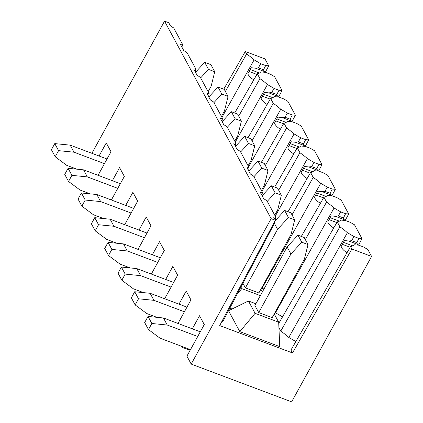 <?xml version="1.0" encoding="UTF-8"?>
<svg xmlns="http://www.w3.org/2000/svg" width="423" height="423" viewBox="0 0 423 423"><rect width="100%" height="100%" fill="white"/><g stroke="black" fill="none" stroke-linecap="round" stroke-linejoin="round"><path stroke-width="0.63" d="M223.772 89.179L245.298 51.506L264.999 58.913L268.742 65.845L265.279 72.28L264.137 71.429L263.518 69.806L265.665 65.576L260.764 63.73L258.316 67.854L255.534 68.198L264.137 71.429M274.088 88.423L267.447 84.552A30.572 9.322 28.8 0 0 263.852 81.517A30.572 9.322 28.8 0 0 259.944 78.652L257.3 73.745A30.572 9.322 28.8 0 0 259.31 73.105A30.572 9.322 28.8 0 0 260.626 71.915L265.406 72.338L270.308 74.178L274.585 76.674L282.067 90.538L278.604 96.967L277.456 96.121L276.838 94.498L278.984 90.263L274.088 88.423L271.64 92.542L268.859 92.886L277.456 96.121M287.407 113.11L280.766 109.24A30.572 9.322 28.8 0 0 277.176 106.21A30.572 9.322 28.8 0 0 273.269 103.339L270.62 98.437A30.572 9.322 28.8 0 0 272.634 97.792A30.572 9.322 28.8 0 0 273.951 96.608L278.731 97.031L283.632 98.871L287.91 101.367L295.386 115.225L291.928 121.66L290.781 120.809L290.162 119.186L292.309 114.956L287.407 113.11L284.965 117.234L282.178 117.578L290.781 120.809M300.732 137.803L294.091 133.932A30.572 9.322 28.8 0 0 290.501 130.897A30.572 9.322 28.8 0 0 286.593 128.032L283.944 123.125A30.572 9.322 28.8 0 0 285.959 122.485A30.572 9.322 28.8 0 0 287.275 121.295L292.055 121.718L296.951 123.564L301.229 126.054L308.711 139.918L305.247 146.347L304.105 145.501L303.487 143.878L305.633 139.643L300.732 137.803L298.289 141.922L295.503 142.265L304.105 145.501M314.056 162.495L307.415 158.62A30.572 9.322 28.8 0 0 303.825 155.59A30.572 9.322 28.8 0 0 299.918 152.719L297.269 147.817A30.572 9.322 28.8 0 0 299.283 147.172A30.572 9.322 28.8 0 0 300.6 145.988L305.374 146.411L310.276 148.251L314.553 150.747L322.035 164.605L318.572 171.04L317.43 170.189L316.811 168.566L318.958 164.336L314.056 162.495L311.608 166.614L308.827 166.958L317.43 170.189M327.381 187.183L320.74 183.312A30.572 9.322 28.8 0 0 317.144 180.277A30.572 9.322 28.8 0 0 313.237 177.411L310.593 172.505A30.572 9.322 28.8 0 0 312.602 171.865A30.572 9.322 28.8 0 0 313.919 170.675L318.699 171.098L323.6 172.944L327.878 175.434L335.36 189.298L331.896 195.727L330.749 194.881L330.13 193.258L332.277 189.023L327.381 187.183L324.933 191.302L322.152 191.645L330.749 194.881M340.7 211.875L334.059 208A30.572 9.322 28.8 0 0 330.469 204.97A30.572 9.322 28.8 0 0 326.561 202.104L323.918 197.197A30.572 9.322 28.8 0 0 325.927 196.552A30.572 9.322 28.8 0 0 327.243 195.368L332.023 195.791L336.925 197.631L341.202 200.127L348.679 213.985L345.221 220.42L344.073 219.569L343.455 217.945L345.602 213.715L340.7 211.875L338.257 215.994L335.471 216.338L344.073 219.569M354.025 236.563L347.383 232.692A30.572 9.322 28.8 0 0 343.793 229.657A30.572 9.322 28.8 0 0 339.886 226.791L337.237 221.885A30.572 9.322 28.8 0 0 339.251 221.245A30.572 9.322 28.8 0 0 340.568 220.055L345.348 220.478L350.244 222.324L354.527 224.814L362.003 238.678L358.545 245.107L357.398 244.261L356.779 242.638L358.926 238.403L354.025 236.563L351.582 240.682L348.795 241.025L357.398 244.261M351.883 249.031L350.561 246.577A30.572 9.322 28.8 0 0 352.576 245.932A30.572 9.322 28.8 0 0 353.892 244.748L358.672 245.171L363.569 247.011L367.846 249.507L371.59 256.438L351.883 249.031L292.499 352.946L219.69 325.573L275.331 220.251L271.138 218.67L191.196 364.087L291.648 401.85L371.59 256.438M348.795 241.025L344.396 240.534L341.044 246.757C342.397 249.205 344.311 251.098 346.797 252.441L347.087 252.61M347.383 232.692L288.809 337.464L295.841 341.567M221.345 322.437A26.808 8.174 28.8 0 0 223.053 321.031L274.226 223.772L275.204 220.489M350.561 246.577L290.945 350.064L292.499 352.946M288.809 337.464A28.383 8.656 28.8 0 0 285.086 334.297A28.383 8.656 28.8 0 0 280.729 331.135L339.886 226.791M278.931 327.804L280.729 331.135M334.059 208L275.484 312.777L282.516 316.875M275.484 312.777A28.383 8.656 28.8 0 0 275.082 312.401M320.74 183.312L262.16 288.084L263.931 289.115M262.16 288.084A28.383 8.656 28.8 0 0 261.758 287.714M255.873 303.772L248.428 300.97L228.542 310.731L239.82 331.627L279.762 346.643L278.683 322.189L274.236 313.94M229.816 308.187L232.031 309.017M181.599 346.305L182.154 347.331L182.525 346.654M192.322 328.83L199.513 315.748L204.272 324.568L186.913 356.15L191.196 364.087M190.112 350.323L182.154 347.331M182.006 47.302L182.45 44.166L173.726 27.992A24.619 7.508 -151.2 0 0 170.448 25.888L168.745 22.726L164.547 21.15L91.897 153.306M245.298 51.506L246.62 53.959A30.572 9.322 28.8 0 1 250.527 56.83A30.572 9.322 28.8 0 1 254.123 59.86L260.764 63.73M265.665 65.576L268.742 65.845M253.821 79.783L253.53 79.614C251.051 78.266 249.136 76.367 247.783 73.93L251.13 67.701L255.534 68.198M278.984 90.263L282.067 90.538M267.146 104.47L266.855 104.301C264.375 102.953 262.461 101.06 261.107 98.617L264.454 92.394L268.859 92.886M292.309 114.956L295.386 115.225M280.47 129.163L280.179 128.994C277.7 127.646 275.78 125.747 274.427 123.31L277.779 117.086L282.178 117.578M305.633 139.643L308.711 139.918M293.789 153.85L293.504 153.681C291.024 152.333 289.105 150.44 287.751 147.997L291.103 141.774L295.503 142.265M318.958 164.336L322.035 164.605M307.114 178.543L306.823 178.374C304.343 177.026 302.429 175.133 301.076 172.69L304.423 166.466L308.827 166.958M332.277 189.023L335.36 189.298M320.438 203.23L320.148 203.061C317.668 201.713 315.754 199.82 314.4 197.377L317.747 191.154L322.152 191.645M345.602 213.715L348.679 213.985M333.763 227.923L333.472 227.754C330.992 226.405 329.073 224.513 327.719 222.07L331.072 215.846L335.471 216.338M358.926 238.403L362.003 238.678M238.704 116.114L259.944 78.652M257.3 73.745L234.702 112.973M254.123 59.86L221.964 117.388M225.38 91.426L246.62 53.959M182.45 44.166A24.619 7.508 -151.2 0 1 181.842 44.235A24.619 7.508 -151.2 0 1 180.362 44.256L183.772 50.575A24.619 7.508 -151.2 0 1 187.045 52.685L195.775 68.854A24.619 7.508 -151.2 0 1 195.167 68.923A24.619 7.508 -151.2 0 1 193.686 68.949L197.097 75.268A24.619 7.508 -151.2 0 1 200.37 77.377L209.099 93.546A24.619 7.508 -151.2 0 1 208.491 93.615A24.619 7.508 -151.2 0 1 207.011 93.642L210.421 99.955A24.619 7.508 -151.2 0 1 213.694 102.065L222.419 118.239A24.619 7.508 -151.2 0 1 221.811 118.303A24.619 7.508 -151.2 0 1 220.335 118.329L223.746 124.648A24.619 7.508 -151.2 0 1 227.019 126.757L235.743 142.926A24.619 7.508 -151.2 0 1 235.135 142.995A24.619 7.508 -151.2 0 1 233.66 143.022L237.065 149.335A24.619 7.508 -151.2 0 1 240.338 151.445L249.068 167.619A24.619 7.508 -151.2 0 1 248.46 167.682A24.619 7.508 -151.2 0 1 246.979 167.709L250.39 174.027A24.619 7.508 -151.2 0 1 253.663 176.137L262.392 192.306A24.619 7.508 -151.2 0 1 261.784 192.375A24.619 7.508 -151.2 0 1 260.304 192.402L263.714 198.72A24.619 7.508 -151.2 0 1 266.987 200.825L275.711 216.999A24.619 7.508 -151.2 0 1 275.103 217.062A24.619 7.508 -151.2 0 1 273.628 217.089L275.331 220.251M195.331 71.995L195.775 68.854M208.655 96.682L209.099 93.546M221.975 121.375L222.419 118.239M235.299 146.062L235.743 142.926M248.624 170.755L249.068 167.619M261.948 195.442L262.392 192.306M275.273 220.134L275.711 216.999M337.237 221.885L278.741 323.431M305.321 239.566L326.561 202.104M323.918 197.197L301.319 236.42M291.997 214.873L313.237 177.411M310.593 172.505L288 211.733M307.415 158.62L275.257 216.148M278.672 190.186L299.918 152.719M297.269 147.817L274.675 187.04M294.091 133.932L261.932 191.46M265.348 165.493L286.593 128.032M283.944 123.125L261.351 162.353M280.766 109.24L248.608 166.768M252.029 140.806L273.269 103.339M270.62 98.437L248.026 137.66M267.447 84.552L235.283 142.08M248.428 300.97L255.09 313.316L278.683 322.189M239.82 331.627L255.09 313.316M240.925 287.069L241.766 288.629L260.357 295.614M237.261 294.027L241.766 288.629M262.371 291.949L260.912 289.253M112.381 180.69L119.577 167.608L124.336 176.423L111.376 199.994M125.705 205.382L132.901 192.296L137.66 201.115L124.7 224.682M139.03 230.07L146.221 216.988L150.979 225.803L138.025 249.374M152.354 254.762L159.545 241.676L164.304 250.495L151.349 274.067M165.679 279.45L172.87 266.368L177.628 275.183L164.669 298.754M178.998 304.142L186.194 291.056L190.953 299.875L177.993 323.447M164.547 21.15L271.138 218.67M99.061 156.002L106.252 142.916L111.011 151.735L98.051 175.302M258.717 312.571L272.2 317.641L304.396 259.082L308.018 244.563L301.758 242.21L290.913 254.012L258.717 312.571L254.91 305.517L287.106 246.958L297.951 235.156L304.211 237.509L308.018 244.563M245.393 287.883L258.876 292.949L291.072 234.39L294.694 219.875L288.438 217.522L277.588 229.324L245.393 287.883L242.913 283.283M208.116 91.733L211.13 86.25L214.752 71.73L208.497 69.377L200.655 77.906M104.46 163.653L73.999 152.201L58.575 150.657L55.217 156.769L66.765 165.361L76.912 169.179M107.019 158.995L70.192 145.147L54.768 143.603L51.41 149.71L55.217 156.769M214.752 71.73L210.945 64.677L204.69 62.324L195.505 72.317M208.497 69.377L204.69 62.324M73.999 152.201L70.192 145.147M58.575 150.657L54.768 143.603M221.441 116.42L224.454 110.942L228.076 96.423L221.821 94.07L213.98 102.599M117.779 188.346L87.323 176.893L71.899 175.349L68.542 181.456L80.09 190.054L90.236 193.866M120.344 183.682L83.516 169.84L68.092 168.296L64.735 174.403L68.542 181.456M228.076 96.423L224.269 89.369L218.014 87.016L208.83 97.01M221.821 94.07L218.014 87.016M87.323 176.893L83.516 169.84M71.899 175.349L68.092 168.296M234.765 141.113L237.779 135.63L241.401 121.11L235.14 118.757L227.304 127.286M131.104 213.033L100.648 201.581L85.224 200.042L81.866 206.149L93.409 214.741L103.561 218.559M133.668 208.375L96.841 194.527L81.417 192.983L78.059 199.09L81.866 206.149M241.401 121.11L237.594 114.057L231.333 111.704L222.149 121.697M235.14 118.757L231.333 111.704M100.648 201.581L96.841 194.527M85.224 200.042L81.417 192.983M248.09 165.8L251.103 160.322L254.725 145.803L248.465 143.45L240.629 151.979M144.428 237.726L113.967 226.273L98.548 224.729L95.191 230.836L106.733 239.434L116.885 243.246M146.993 233.062L110.16 219.22L94.741 217.676L91.384 223.783L95.191 230.836M254.725 145.803L250.918 138.749L244.658 136.396L235.474 146.39M248.465 143.45L244.658 136.396M113.967 226.273L110.16 219.22M98.548 224.729L94.741 217.676M261.414 190.493L264.428 185.01L268.045 170.49L261.789 168.143L253.953 176.666M157.753 262.413L127.291 250.961L111.868 249.422L108.51 255.529L120.058 264.121L130.205 267.939M160.312 257.755L123.484 243.907L108.061 242.363L104.703 248.47L108.51 255.529M268.045 170.49L264.243 163.437L257.982 161.084L248.798 171.077M261.789 168.143L257.982 161.084M127.291 250.961L123.484 243.907M111.868 249.422L108.061 242.363M274.733 215.185L277.747 209.702L281.369 195.183L275.114 192.83L267.273 201.359M171.077 287.106L140.616 275.653L125.192 274.109L121.835 280.216L133.382 288.814L143.529 292.626M173.636 282.442L136.809 268.6L121.385 267.056L118.028 273.163L121.835 280.216M281.369 195.183L277.562 188.129L271.307 185.776L262.123 195.77M275.114 192.83L271.307 185.776M140.616 275.653L136.809 268.6M125.192 274.109L121.385 267.056M184.396 311.793L153.94 300.341L138.517 298.802L135.159 304.909L146.702 313.501L156.854 317.319M186.961 307.135L150.133 293.287L134.71 291.743L131.352 297.855L135.159 304.909M294.694 219.875L290.887 212.817L284.631 210.464L275.146 220.785M288.438 217.522L284.631 210.464M277.588 229.324L274.395 223.407M153.94 300.341L150.133 293.287M138.517 298.802L134.71 291.743M197.721 336.486L167.259 325.033L151.841 323.489L148.484 329.596L160.026 338.194L190.487 349.647M200.285 331.822L163.452 317.98L148.034 316.436L144.677 322.543L148.484 329.596M301.758 242.21L297.951 235.156M290.913 254.012L287.106 246.958M167.259 325.033L163.452 317.98M151.841 323.489L148.034 316.436M250.157 69.509L259.473 73.015M249.094 71.492L256.904 74.432M253.53 79.614L253.853 79.73M263.481 94.202L272.793 97.702M262.413 96.185L270.228 99.119M266.855 104.301L267.172 104.423M276.806 118.889L286.117 122.395M275.738 120.872L283.553 123.812M280.179 128.994L280.497 129.11M290.13 143.582L299.442 147.082M289.062 145.565L296.872 148.499M293.504 153.681L293.821 153.803M303.45 168.275L312.766 171.775M302.387 170.252L310.196 173.192M306.823 178.374L307.146 178.495M316.774 192.962L326.091 196.462M315.706 194.945L323.521 197.879M320.148 203.061L320.465 203.183M330.099 217.655L339.41 221.155M329.031 219.632L336.845 222.572M333.472 227.754L333.789 227.875M343.423 242.342L352.734 245.842M342.355 244.325L350.17 247.259M346.797 252.441L347.114 252.563M351.582 240.682L356.779 242.638M263.518 69.806L258.316 67.854M276.838 94.498L271.64 92.542M290.162 119.186L284.965 117.234M303.487 143.878L298.289 141.922M316.811 168.566L311.608 166.614M330.13 193.258L324.933 191.302M343.455 217.945L338.257 215.994"/></g></svg>
